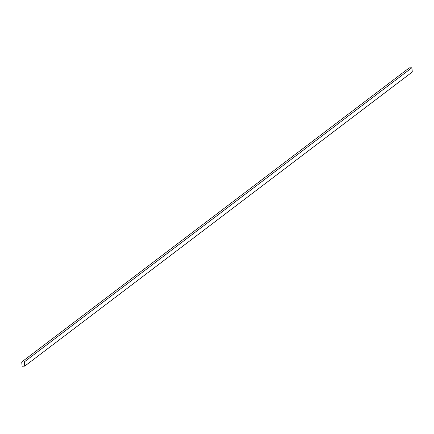 <?xml version="1.0" encoding="UTF-8"?>
<svg xmlns="http://www.w3.org/2000/svg" width="434" height="434" viewBox="0 0 434 434"><rect width="100%" height="100%" fill="white"/><g stroke="black" fill="none" stroke-linecap="round" stroke-linejoin="round"><path stroke-width="0.65" d="M21.7 362.01L24.293 361.913L411.871 67.764L409.278 67.861L21.7 362.01L409.278 67.861L411.871 67.764L24.293 361.913L24.722 366.139L22.129 366.236L21.7 362.01L22.129 366.236L24.722 366.139L412.3 71.99L24.722 366.139L24.293 361.913L21.7 362.01M412.3 71.99L411.871 67.764L412.3 71.99"/></g></svg>
